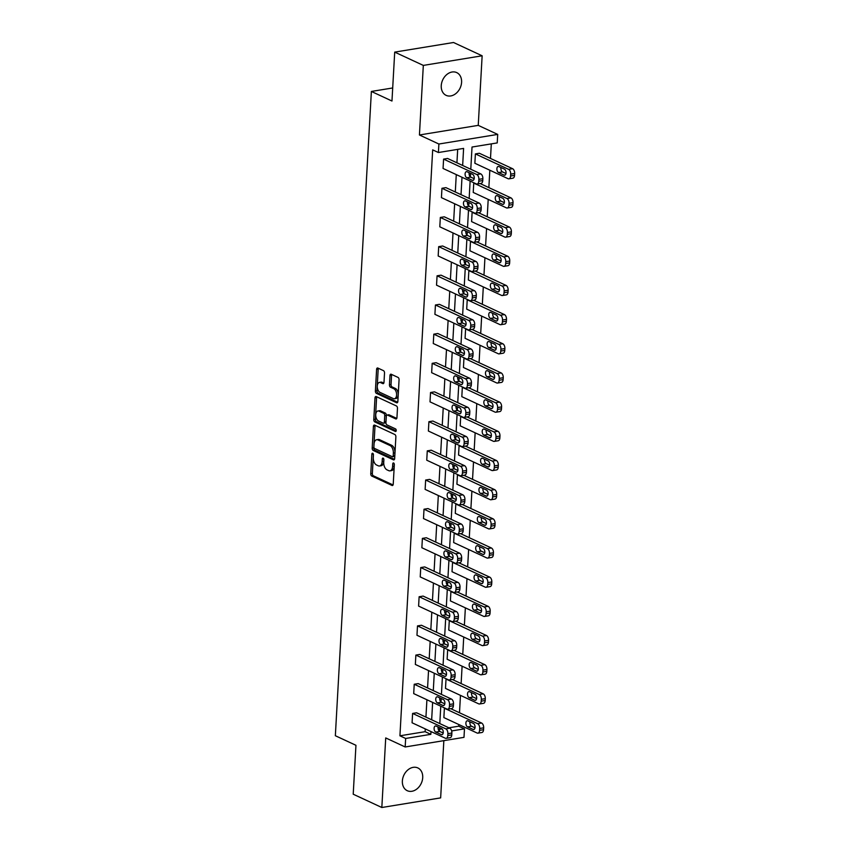<?xml version="1.0" encoding="UTF-8"?>
<svg xmlns="http://www.w3.org/2000/svg" width="850" height="850" viewBox="0 0 850 850"><rect width="100%" height="100%" fill="white"/><g stroke="black" fill="none" stroke-linecap="round" stroke-linejoin="round"><path stroke-width="1.27" d="M372.714 453.284A1.349 0.765 -99.3 0 0 372.428 453.231A1.349 0.765 -99.3 0 0 371.854 454.197L370.759 473.705A1.923 1.094 -99.3 0 0 371.79 476.064L392.009 485.456A1.923 1.094 -99.3 0 0 392.424 485.52A1.923 1.094 -99.3 0 0 393.231 484.139L394.326 464.642A1.349 0.765 -99.3 0 0 393.603 462.984A1.349 0.765 -99.3 0 0 393.316 462.942A1.349 0.765 -99.3 0 0 392.753 463.909L392.604 466.427A6.162 3.517 -99.3 0 1 390.012 470.847A6.162 3.517 -99.3 0 1 388.684 470.634L387.005 469.848A6.162 3.517 -99.3 0 1 383.733 462.304L383.871 459.786A1.349 0.765 -99.3 0 0 383.159 458.129A1.349 0.765 -99.3 0 0 382.872 458.086A1.349 0.765 -99.3 0 0 382.298 459.053L382.16 461.582A6.162 3.517 -99.3 0 1 379.557 465.991A6.162 3.517 -99.3 0 1 378.239 465.779L376.55 465.003A6.162 3.517 -99.3 0 1 373.288 457.459L373.426 454.931A1.349 0.765 -99.3 0 0 372.714 453.284M461.592 82.312A12.559 9.616 -65.1 0 1 446.133 95.359A12.559 9.616 -65.1 0 1 441.246 85.637A12.559 9.616 -65.1 0 1 456.705 72.59A12.559 9.616 -65.1 0 1 461.592 82.312M422.716 777.654A12.559 9.616 -65.1 0 1 407.256 790.702A12.559 9.616 -65.1 0 1 402.369 780.98A12.559 9.616 -65.1 0 1 417.839 767.933A12.559 9.616 -65.1 0 1 422.716 777.654M482.141 55.792L423.321 65.407L419.433 134.98L478.242 125.364L482.141 55.792L453.528 42.5L394.708 52.116L391.967 101.022L371.376 91.449L335.346 735.728L355.948 745.301L353.217 794.208L381.831 807.5L440.651 797.884L443.849 740.648M394.708 52.116L423.321 65.407M384.519 373.022A1.923 1.094 -99.3 0 0 383.499 370.664L377.825 368.029A1.923 1.094 -99.3 0 0 377.411 367.965A1.923 1.094 -99.3 0 0 376.603 369.346L375.392 391A1.923 1.094 -99.3 0 0 376.412 393.359L396.631 402.762A1.923 1.094 -99.3 0 0 397.046 402.826A1.923 1.094 -99.3 0 0 397.853 401.444L399.064 379.78A1.923 1.094 -99.3 0 0 398.044 377.421L391.191 374.244A1.923 1.094 -99.3 0 0 390.777 374.181A1.923 1.094 -99.3 0 0 389.969 375.551L389.449 384.827A1.923 1.094 -99.3 0 0 390.469 387.186L393.869 388.758A5.153 2.943 -99.3 0 1 396.599 394.145A5.153 2.943 -99.3 0 1 394.421 398.756A5.153 2.943 -99.3 0 1 393.316 398.586L380.003 392.392A5.153 2.943 -99.3 0 1 377.272 387.016A5.153 2.943 -99.3 0 1 379.451 382.404A5.153 2.943 -99.3 0 1 380.556 382.574L382.776 383.605A1.923 1.094 -99.3 0 0 383.191 383.669A1.923 1.094 -99.3 0 0 383.998 382.298L384.519 373.022M448.885 727.802L458.745 726.187L464.472 728.843L463.994 737.354L405.174 746.969L385.719 737.928L381.831 807.5M405.174 746.969L405.652 738.459L430.844 734.336L431.003 731.584M462.655 165.474L463.601 148.41L438.409 152.522L432.682 149.866L399.925 735.803L405.652 738.459M438.409 152.522L438.887 144.022L497.707 134.406L497.229 142.917L472.026 147.029L470.783 169.256M419.433 134.98L438.887 144.022M374.638 425.117A1.923 1.094 -99.3 0 0 374.223 425.053A1.923 1.094 -99.3 0 0 373.405 426.434L372.194 448.099A1.923 1.094 -99.3 0 0 373.214 450.457L393.433 459.85A1.923 1.094 -99.3 0 0 393.848 459.914A1.923 1.094 -99.3 0 0 394.666 458.533L395.877 436.868A1.923 1.094 -99.3 0 0 394.857 434.52L374.638 425.117M373.788 419.549L374.999 397.885A1.923 1.094 -99.3 0 1 375.817 396.514A1.923 1.094 -99.3 0 1 376.231 396.578L396.451 405.971A1.923 1.094 -99.3 0 1 397.471 408.329L396.95 417.594A1.923 1.094 -99.3 0 1 396.142 418.976A1.923 1.094 -99.3 0 1 395.728 418.912L387.526 415.098A1.923 1.094 -99.3 0 0 387.111 415.034A1.923 1.094 -99.3 0 0 386.304 416.415L385.953 422.567A1.923 1.094 -99.3 0 0 386.973 424.926L395.516 428.889A1.349 0.765 -99.3 0 1 396.228 430.302A1.349 0.765 -99.3 0 1 395.664 431.502A1.349 0.765 -99.3 0 1 395.367 431.46L374.818 421.908A1.923 1.094 -99.3 0 1 373.788 419.549L375.381 419.294L376.592 397.63L374.999 397.885M392.7 87.964L371.376 91.449M473.748 183.09L506.961 198.518A3.921 2.242 -99.3 0 1 509.044 203.32L508.938 205.19A3.921 2.242 -99.3 0 1 507.28 208.006A3.921 2.242 -99.3 0 1 506.441 207.867L473.227 192.44L473.748 183.09L474.342 182.994M470.486 241.442L503.699 256.87A3.921 2.242 -99.3 0 1 505.782 261.673L505.676 263.543A3.921 2.242 -99.3 0 1 504.018 266.358A3.921 2.242 -99.3 0 1 503.179 266.22L469.965 250.792L470.486 241.442L471.081 241.347M467.224 299.795L500.438 315.223A3.921 2.242 -99.3 0 1 502.52 320.025L502.414 321.895A3.921 2.242 -99.3 0 1 500.756 324.7A3.921 2.242 -99.3 0 1 499.917 324.572L466.703 309.145L467.224 299.795L467.819 299.689M463.962 358.137L497.176 373.575A3.921 2.242 -99.3 0 1 499.258 378.377L499.152 380.248A3.921 2.242 -99.3 0 1 497.494 383.053A3.921 2.242 -99.3 0 1 496.655 382.925L463.441 367.487L463.962 358.137L464.557 358.041M460.7 416.489L493.914 431.917A3.921 2.242 -99.3 0 1 495.996 436.73L495.89 438.6A3.921 2.242 -99.3 0 1 494.233 441.405A3.921 2.242 -99.3 0 1 493.393 441.277L460.179 425.839L460.7 416.489L461.295 416.394M457.438 474.842L490.652 490.269A3.921 2.242 -99.3 0 1 492.734 495.072L492.628 496.942A3.921 2.242 -99.3 0 1 490.971 499.757A3.921 2.242 -99.3 0 1 490.131 499.619L456.918 484.192L457.438 474.842L458.033 474.746M454.176 533.194L487.39 548.622A3.921 2.242 -99.3 0 1 489.473 553.424L489.366 555.294A3.921 2.242 -99.3 0 1 487.709 558.099A3.921 2.242 -99.3 0 1 486.869 557.972L453.656 542.544L454.176 533.194L454.771 533.099M450.914 591.536L484.128 606.974A3.921 2.242 -99.3 0 1 486.211 611.777L486.104 613.647A3.921 2.242 -99.3 0 1 484.447 616.452A3.921 2.242 -99.3 0 1 483.608 616.324L450.394 600.897L450.914 591.536L451.509 591.441M447.652 649.889L480.866 665.327A3.921 2.242 -99.3 0 1 482.949 670.129L482.842 671.999A3.921 2.242 -99.3 0 1 481.185 674.804A3.921 2.242 -99.3 0 1 480.346 674.677L447.132 659.239L447.652 649.889L448.248 649.793M444.391 708.241L477.604 723.669A3.921 2.242 -99.3 0 1 479.687 728.471L479.581 730.341A3.921 2.242 -99.3 0 1 477.923 733.157A3.921 2.242 -99.3 0 1 477.084 733.019L443.87 717.591L444.391 708.241L444.986 708.146M439.471 729.332L442.021 728.918M458.745 726.187L458.841 724.551M459.499 712.768L460.466 695.374M461.125 683.591L462.103 666.198M462.761 654.415L463.728 637.022M464.387 625.239L465.364 607.846M466.023 596.062L466.99 578.669M467.649 566.886L468.626 549.493M469.285 537.71L470.252 520.317M470.911 508.534L471.888 491.151M472.547 479.358L473.514 461.975M474.172 450.192L475.15 432.799M475.809 421.016L476.776 403.623M477.434 391.839L478.412 374.446M479.071 362.663L480.038 345.27M480.696 333.487L481.674 316.094M482.332 304.311L483.299 286.918M483.969 275.134L484.936 257.741M485.594 245.958L486.572 228.576M487.231 216.782L488.197 199.399M488.856 187.616L489.834 170.223M490.493 158.44L491.3 143.884M446.027 679.065L479.241 694.492A3.921 2.242 -99.3 0 1 481.312 699.306L481.206 701.176A3.921 2.242 -99.3 0 1 479.559 703.981A3.921 2.242 -99.3 0 1 478.709 703.853L445.496 688.415L446.027 679.065L446.611 678.969M449.289 620.713L482.502 636.151A3.921 2.242 -99.3 0 1 484.574 640.953L484.479 642.823A3.921 2.242 -99.3 0 1 482.821 645.628A3.921 2.242 -99.3 0 1 481.971 645.501L448.757 630.062L449.289 620.713L449.873 620.617M452.551 562.371L485.764 577.798A3.921 2.242 -99.3 0 1 487.836 582.601L487.741 584.471A3.921 2.242 -99.3 0 1 486.083 587.276A3.921 2.242 -99.3 0 1 485.233 587.148L452.019 571.721L452.551 562.371L453.135 562.264M455.812 504.018L489.026 519.446A3.921 2.242 -99.3 0 1 491.098 524.248L491.002 526.118A3.921 2.242 -99.3 0 1 489.345 528.934A3.921 2.242 -99.3 0 1 488.495 528.796L455.292 513.368L455.812 504.018L456.397 503.922M459.074 445.666L492.288 461.093A3.921 2.242 -99.3 0 1 494.36 465.896L494.264 467.766A3.921 2.242 -99.3 0 1 492.607 470.581A3.921 2.242 -99.3 0 1 491.767 470.443L458.554 455.016L459.074 445.666L459.659 445.57M462.336 387.313L495.55 402.751A3.921 2.242 -99.3 0 1 497.622 407.554L497.526 409.424A3.921 2.242 -99.3 0 1 495.869 412.229A3.921 2.242 -99.3 0 1 495.029 412.101L461.816 396.663L462.336 387.313L462.931 387.217M465.598 328.961L498.812 344.399A3.921 2.242 -99.3 0 1 500.894 349.201L500.788 351.071A3.921 2.242 -99.3 0 1 499.131 353.876A3.921 2.242 -99.3 0 1 498.291 353.749L465.078 338.321L465.598 328.961L466.193 328.865M468.86 270.619L502.074 286.046A3.921 2.242 -99.3 0 1 504.156 290.849L504.05 292.719A3.921 2.242 -99.3 0 1 502.392 295.524A3.921 2.242 -99.3 0 1 501.553 295.396L468.339 279.969L468.86 270.619L469.455 270.523M472.122 212.266L505.336 227.694A3.921 2.242 -99.3 0 1 507.418 232.496L507.312 234.366A3.921 2.242 -99.3 0 1 505.654 237.182A3.921 2.242 -99.3 0 1 504.815 237.044L471.601 221.616L472.122 212.266L472.717 212.171M508.916 178.829A3.921 2.242 -99.3 0 1 508.077 178.702L474.863 163.264L475.384 153.914L479.358 153.266L512.571 168.693A3.921 2.242 80.7 0 1 514.654 173.496L514.548 175.366A3.921 2.242 80.7 0 1 512.89 178.181L508.916 178.829A3.921 2.242 -99.3 0 0 510.574 176.024L510.68 174.154A3.921 2.242 -99.3 0 0 508.598 169.341L512.571 168.693M478.242 125.364L497.707 134.406M442.074 732.509L443.264 732.307M451.647 730.936L464.472 728.843M470.56 173.368L470.358 176.853M470.124 181.039L469.158 198.422M468.924 202.544L468.733 206.029M468.499 210.216L467.521 227.598M467.298 231.721L467.096 235.206M466.862 239.381L465.896 256.774M465.662 260.897L465.471 264.382M465.237 268.558L464.259 285.951M464.036 290.073L463.834 293.558M463.601 297.734L462.634 315.127M462.4 319.239L462.209 322.734M461.975 326.91L460.998 344.303M460.774 348.415L460.572 351.911M460.339 356.086L459.372 373.479M459.138 377.591L458.947 381.087M458.713 385.263L457.736 402.656M457.513 406.767L457.311 410.252M457.077 414.439L456.11 431.832M455.876 435.944L455.685 439.429M455.451 443.615L454.474 460.998M454.251 465.12L454.049 468.605M453.815 472.791L452.848 490.174M452.614 494.296L452.423 497.781M452.189 501.957L451.212 519.35M450.989 523.472L450.787 526.957M450.553 531.133L449.586 548.526M449.353 552.649L449.161 556.134M448.928 560.309L447.95 577.702M447.727 581.814L447.525 585.31M447.291 589.486L446.324 606.879M446.091 610.991L445.899 614.486M445.666 618.662L444.688 636.055M444.465 640.167L444.263 643.662M444.029 647.838L443.062 665.231M442.829 669.343L442.638 672.828M442.404 677.014L441.426 694.407M441.192 698.519L441.001 702.004M440.767 706.191L439.801 723.573M439.567 727.696L439.376 731.181M431.662 719.801L432.629 702.408M433.288 690.625L434.265 673.232M434.924 661.449L435.891 644.056M436.549 632.273L437.527 614.879M438.186 603.096L439.152 585.703M439.811 573.92L440.789 556.527M441.447 544.744L442.414 527.361M443.073 515.567L444.051 498.185M444.709 486.402L445.676 469.009M446.335 457.226L447.312 439.832M447.971 428.049L448.949 410.656M449.608 398.873L450.574 381.48M451.233 369.697L452.211 352.304M452.869 340.521L453.836 323.127M454.495 311.344L455.473 293.951M456.131 282.168L457.098 264.786M457.757 252.992L458.734 235.609M459.393 223.826L460.36 206.433M461.019 194.65L461.996 177.257M399.925 735.803L425.127 731.68L425.276 728.928M425.935 717.134L426.913 699.752M427.571 687.969L428.538 670.576M429.197 658.793L430.174 641.399M430.833 629.616L431.8 612.223M432.459 600.44L433.436 583.047M434.095 571.264L435.062 553.871M435.721 542.087L436.698 524.694M437.357 512.911L438.324 495.518M438.983 483.735L439.96 466.353M440.619 454.559L441.586 437.176M442.244 425.393L443.222 408M443.881 396.217L444.848 378.824M445.506 367.041L446.484 349.647M447.142 337.864L448.109 320.471M448.768 308.688L449.746 291.295M450.404 279.512L451.382 262.119M452.041 250.336L453.007 232.942M453.666 221.159L454.644 203.777M455.303 191.983L456.269 174.601M456.928 162.817L457.683 149.377M425.127 731.68L430.844 734.336M443.062 168.459L443.594 159.109L476.808 174.537A3.921 2.242 -99.3 0 1 478.879 179.35L478.773 181.22A3.921 2.242 -99.3 0 1 477.126 184.025A3.921 2.242 -99.3 0 1 476.276 183.898L443.062 168.459M477.126 184.025L481.1 183.377A3.921 2.242 80.7 0 0 482.757 180.572L482.853 178.691A3.921 2.242 80.7 0 0 480.781 173.889L447.567 158.461L443.594 159.109M441.437 197.636L441.957 188.286L475.171 203.713A3.921 2.242 -99.3 0 1 477.254 208.526L477.147 210.396A3.921 2.242 -99.3 0 1 475.49 213.201A3.921 2.242 -99.3 0 1 474.651 213.063L441.437 197.636M475.49 213.201L479.464 212.553A3.921 2.242 80.7 0 0 481.121 209.738L481.228 207.867A3.921 2.242 80.7 0 0 479.145 203.065L445.931 187.637L441.957 188.286M439.801 226.812L440.332 217.462L473.546 232.889A3.921 2.242 -99.3 0 1 475.618 237.692L475.511 239.562A3.921 2.242 -99.3 0 1 473.864 242.377A3.921 2.242 -99.3 0 1 473.014 242.239L439.801 226.812M473.864 242.377L477.838 241.729A3.921 2.242 80.7 0 0 479.485 238.914L479.591 237.044A3.921 2.242 80.7 0 0 477.519 232.241L444.306 216.814L440.332 217.462M438.175 255.988L438.696 246.638L471.909 262.066A3.921 2.242 -99.3 0 1 473.992 266.868L473.886 268.738A3.921 2.242 -99.3 0 1 472.228 271.554A3.921 2.242 -99.3 0 1 471.389 271.416L438.175 255.988M472.228 271.554L476.202 270.895A3.921 2.242 80.7 0 0 477.859 268.09L477.966 266.22A3.921 2.242 80.7 0 0 475.883 261.418L442.669 245.99L438.696 246.638M436.539 285.164L437.07 275.814L470.273 291.242A3.921 2.242 -99.3 0 1 472.356 296.044L472.249 297.914A3.921 2.242 -99.3 0 1 470.603 300.73A3.921 2.242 -99.3 0 1 469.752 300.592L436.539 285.164M470.603 300.73L474.576 300.071A3.921 2.242 80.7 0 0 476.223 297.266L476.329 295.396A3.921 2.242 80.7 0 0 474.257 290.594L441.044 275.166L437.07 275.814M434.913 314.341L435.434 304.991L468.647 320.418A3.921 2.242 -99.3 0 1 470.73 325.221L470.624 327.091A3.921 2.242 -99.3 0 1 468.966 329.896A3.921 2.242 -99.3 0 1 468.127 329.768L434.913 314.341M468.966 329.896L472.94 329.248A3.921 2.242 80.7 0 0 474.598 326.442L474.704 324.572A3.921 2.242 80.7 0 0 472.621 319.77L439.408 304.342L435.434 304.991M433.277 343.517L433.808 334.167L467.011 349.594A3.921 2.242 -99.3 0 1 469.094 354.397L468.987 356.267A3.921 2.242 -99.3 0 1 467.33 359.072A3.921 2.242 -99.3 0 1 466.491 358.944L433.277 343.517M467.33 359.072L471.314 358.424A3.921 2.242 80.7 0 0 472.961 355.619L473.067 353.749A3.921 2.242 80.7 0 0 470.985 348.946L437.782 333.508L433.808 334.167M431.651 372.693L432.172 363.332L465.386 378.771A3.921 2.242 -99.3 0 1 467.468 383.573L467.362 385.443A3.921 2.242 -99.3 0 1 465.704 388.248A3.921 2.242 -99.3 0 1 464.865 388.121L431.651 372.693M465.704 388.248L469.678 387.6A3.921 2.242 80.7 0 0 471.336 384.795L471.442 382.925A3.921 2.242 80.7 0 0 469.359 378.123L436.146 362.684L432.172 363.332M430.015 401.859L430.536 392.509L463.749 407.947A3.921 2.242 -99.3 0 1 465.832 412.749L465.726 414.619A3.921 2.242 -99.3 0 1 464.068 417.424A3.921 2.242 -99.3 0 1 463.229 417.297L430.015 401.859M464.068 417.424L468.042 416.776A3.921 2.242 80.7 0 0 469.699 413.971L469.806 412.101A3.921 2.242 80.7 0 0 467.723 407.288L434.52 391.861L430.536 392.509M428.389 431.035L428.91 421.685L462.124 437.112A3.921 2.242 -99.3 0 1 464.206 441.926L464.1 443.796A3.921 2.242 -99.3 0 1 462.442 446.601A3.921 2.242 -99.3 0 1 461.603 446.473L428.389 431.035M462.442 446.601L466.416 445.953A3.921 2.242 80.7 0 0 468.074 443.137L468.18 441.267A3.921 2.242 80.7 0 0 466.098 436.464L432.884 421.037L428.91 421.685M426.753 460.211L427.274 450.861L460.487 466.289A3.921 2.242 -99.3 0 1 462.57 471.102L462.464 472.972A3.921 2.242 -99.3 0 1 460.806 475.777A3.921 2.242 -99.3 0 1 459.967 475.639L426.753 460.211M460.806 475.777L464.78 475.129A3.921 2.242 80.7 0 0 466.438 472.313L466.544 470.443A3.921 2.242 80.7 0 0 464.461 465.641L431.248 450.213L427.274 450.861M425.127 489.388L425.648 480.038L458.862 495.465A3.921 2.242 -99.3 0 1 460.944 500.267L460.838 502.138A3.921 2.242 -99.3 0 1 459.181 504.953A3.921 2.242 -99.3 0 1 458.341 504.815L425.127 489.388M459.181 504.953L463.154 504.305A3.921 2.242 80.7 0 0 464.812 501.489L464.918 499.619A3.921 2.242 80.7 0 0 462.836 494.817L429.622 479.389L425.648 480.038M423.491 518.564L424.012 509.214L457.226 524.641A3.921 2.242 -99.3 0 1 459.308 529.444L459.202 531.314A3.921 2.242 -99.3 0 1 457.544 534.129A3.921 2.242 -99.3 0 1 456.705 533.991L423.491 518.564M457.544 534.129L461.518 533.471A3.921 2.242 80.7 0 0 463.176 530.666L463.282 528.796A3.921 2.242 80.7 0 0 461.199 523.993L427.986 508.566L424.012 509.214M421.866 547.74L422.386 538.39L455.6 553.817A3.921 2.242 -99.3 0 1 457.683 558.62L457.576 560.49A3.921 2.242 -99.3 0 1 455.919 563.306A3.921 2.242 -99.3 0 1 455.079 563.168L421.866 547.74M455.919 563.306L459.892 562.647A3.921 2.242 80.7 0 0 461.55 559.842L461.656 557.972A3.921 2.242 80.7 0 0 459.574 553.169L426.36 537.742L422.386 538.39M420.229 576.916L420.75 567.566L453.964 582.994A3.921 2.242 -99.3 0 1 456.046 587.796L455.94 589.666A3.921 2.242 -99.3 0 1 454.283 592.471A3.921 2.242 -99.3 0 1 453.443 592.344L420.229 576.916M454.283 592.471L458.256 591.823A3.921 2.242 80.7 0 0 459.914 589.018L460.02 587.148A3.921 2.242 80.7 0 0 457.938 582.346L424.724 566.918L420.75 567.566M418.604 606.093L419.124 596.742L452.338 612.17A3.921 2.242 -99.3 0 1 454.421 616.972L454.314 618.843A3.921 2.242 -99.3 0 1 452.657 621.648A3.921 2.242 -99.3 0 1 451.817 621.52L418.604 606.093M452.657 621.648L456.631 620.999A3.921 2.242 80.7 0 0 458.288 618.194L458.394 616.324A3.921 2.242 80.7 0 0 456.312 611.522L423.098 596.084L419.124 596.742M416.967 635.269L417.488 625.908L450.702 641.346A3.921 2.242 -99.3 0 1 452.784 646.149L452.678 648.019A3.921 2.242 -99.3 0 1 451.021 650.824A3.921 2.242 -99.3 0 1 450.181 650.696L416.967 635.269M451.021 650.824L454.994 650.176A3.921 2.242 80.7 0 0 456.652 647.371L456.758 645.501A3.921 2.242 80.7 0 0 454.676 640.698L421.462 625.26L417.488 625.908M415.342 664.434L415.862 655.084L449.076 670.523A3.921 2.242 -99.3 0 1 451.148 675.325L451.053 677.195A3.921 2.242 -99.3 0 1 449.395 680A3.921 2.242 -99.3 0 1 448.556 679.872L415.342 664.434M449.395 680L453.369 679.352A3.921 2.242 80.7 0 0 455.026 676.547L455.132 674.677A3.921 2.242 80.7 0 0 453.05 669.864L419.836 654.436L415.862 655.084M413.706 693.611L414.226 684.261L447.44 699.688A3.921 2.242 -99.3 0 1 449.522 704.501L449.416 706.371A3.921 2.242 -99.3 0 1 447.759 709.176A3.921 2.242 -99.3 0 1 446.919 709.049L413.706 693.611M447.759 709.176L451.733 708.528A3.921 2.242 80.7 0 0 453.39 705.713L453.496 703.843A3.921 2.242 80.7 0 0 451.414 699.04L418.2 683.612L414.226 684.261M412.08 722.787L412.601 713.437L445.814 728.864A3.921 2.242 -99.3 0 1 447.886 733.678L447.791 735.548A3.921 2.242 -99.3 0 1 446.133 738.352A3.921 2.242 -99.3 0 1 445.294 738.214L412.08 722.787M446.133 738.352L450.107 737.704A3.921 2.242 80.7 0 0 451.764 734.889L451.871 733.019A3.921 2.242 80.7 0 0 449.788 728.216L416.574 712.789L412.601 713.437M379.557 465.991L381.151 465.726A6.162 3.517 -99.3 0 0 383.754 461.316L382.16 461.582M383.86 459.372L383.754 461.316M390.012 470.847L391.595 470.581A6.162 3.517 -99.3 0 0 394.198 466.172L392.604 466.427M394.304 464.228L394.198 466.172M373.416 454.516L372.353 473.439A1.923 1.094 -99.3 0 0 373.373 475.798L393.051 484.946M375.179 425.372A1.923 1.094 -99.3 0 0 374.999 426.179L373.788 447.833A1.923 1.094 -99.3 0 0 374.808 450.192L394.485 459.34M373.883 446.803A1.349 0.765 -99.3 0 0 374.595 448.46L392.349 456.705A1.349 0.765 -99.3 0 0 392.636 456.748A1.349 0.765 -99.3 0 0 393.199 455.781L393.348 453.124A6.162 3.517 -99.3 0 0 390.086 445.581L377.953 439.939A6.162 3.517 -99.3 0 0 376.635 439.737A6.162 3.517 -99.3 0 0 374.032 444.146L373.883 446.803M393.933 456.439A1.349 0.765 -99.3 0 0 394.23 456.493A1.349 0.765 -99.3 0 0 394.793 455.526L393.199 455.781M376.635 439.737L378.218 439.471A6.162 3.517 -99.3 0 1 379.546 439.684L391.68 445.315A6.162 3.517 -99.3 0 1 394.942 452.859L394.793 455.526M376.773 396.822A1.923 1.094 -99.3 0 0 376.592 397.63M396.769 418.402L389.119 414.842A1.923 1.094 -99.3 0 0 388.705 414.779L387.111 415.034M396.185 430.844L376.401 421.653L374.818 421.908M379.015 411.145A5.153 2.943 -99.3 0 0 377.91 410.975A5.153 2.943 -99.3 0 0 375.743 415.586A5.153 2.943 -99.3 0 0 378.462 420.973L383.159 423.151A1.923 1.094 -99.3 0 0 383.573 423.215A1.923 1.094 -99.3 0 0 384.381 421.834L384.731 415.682A1.923 1.094 -99.3 0 0 383.711 413.323L379.015 411.145L380.609 410.89A5.153 2.943 -99.3 0 0 379.504 410.72L377.91 410.975M384.742 422.886A1.923 1.094 -99.3 0 0 385.156 422.949A1.923 1.094 -99.3 0 0 385.974 421.579L384.381 421.834M380.609 410.89L385.294 413.068A1.923 1.094 -99.3 0 1 386.314 415.427L385.974 421.579M375.381 419.294A1.923 1.094 -99.3 0 0 376.401 421.653M379.451 382.404L381.044 382.139A5.153 2.943 -99.3 0 1 382.149 382.319L383.817 383.095M394.421 398.756L396.015 398.491A5.153 2.943 -99.3 0 0 398.183 393.879A5.153 2.943 -99.3 0 0 395.462 388.503L393.869 388.758M391.733 374.489A1.923 1.094 -99.3 0 0 391.553 375.296L391.043 384.561A1.923 1.094 -99.3 0 0 392.062 386.92L395.462 388.503M378.367 368.284A1.923 1.094 -99.3 0 0 378.186 369.081L376.975 390.745A1.923 1.094 -99.3 0 0 377.995 393.104L397.672 402.241M450.734 708.688L481.578 723.021A3.921 2.242 80.7 0 1 483.661 727.823L483.554 729.693A3.921 2.242 80.7 0 1 481.897 732.509L477.923 733.157M469.933 721.841A3.134 1.796 -99.3 0 0 471.538 726.219L474.991 727.834M473.386 723.446L467.893 720.885A3.134 1.796 -99.3 0 0 467.224 720.779A3.134 1.796 -99.3 0 0 465.896 723.594A3.134 1.796 -99.3 0 0 467.564 726.878L473.057 729.428A3.134 1.796 -99.3 0 0 473.726 729.534A3.134 1.796 -99.3 0 0 475.054 726.718A3.134 1.796 -99.3 0 0 473.386 723.446M441.596 728.641A3.134 1.796 80.7 0 1 443.264 731.914A3.134 1.796 80.7 0 1 441.936 734.729A3.134 1.796 80.7 0 1 441.267 734.623L435.774 732.073A3.134 1.796 80.7 0 1 434.106 728.79A3.134 1.796 80.7 0 1 435.434 725.985A3.134 1.796 80.7 0 1 436.103 726.081L441.596 728.641M443.201 733.029L439.748 731.425A3.134 1.796 80.7 0 1 438.143 727.037M452.359 679.511L483.214 693.844A3.921 2.242 80.7 0 1 485.286 698.647L485.191 700.517A3.921 2.242 80.7 0 1 483.533 703.332L479.559 703.981M471.569 692.665A3.134 1.796 -99.3 0 0 473.163 697.053L476.627 698.657M475.022 694.269L469.529 691.709A3.134 1.796 -99.3 0 0 468.849 691.613A3.134 1.796 -99.3 0 0 467.532 694.418A3.134 1.796 -99.3 0 0 469.189 697.701L474.683 700.251A3.134 1.796 -99.3 0 0 475.362 700.357A3.134 1.796 -99.3 0 0 476.68 697.542A3.134 1.796 -99.3 0 0 475.022 694.269M453.996 650.346L484.84 664.668A3.921 2.242 80.7 0 1 486.922 669.481L486.816 671.351A3.921 2.242 80.7 0 1 485.159 674.156L481.185 674.804M473.195 663.489A3.134 1.796 -99.3 0 0 474.799 667.877L478.252 669.481M476.648 665.093L471.155 662.543A3.134 1.796 -99.3 0 0 470.486 662.437A3.134 1.796 -99.3 0 0 469.158 665.242A3.134 1.796 -99.3 0 0 470.826 668.525L476.319 671.075A3.134 1.796 -99.3 0 0 476.988 671.181A3.134 1.796 -99.3 0 0 478.316 668.366A3.134 1.796 -99.3 0 0 476.648 665.093M443.233 699.465A3.134 1.796 80.7 0 1 444.89 702.737A3.134 1.796 80.7 0 1 443.562 705.553A3.134 1.796 80.7 0 1 442.892 705.447L437.399 702.897A3.134 1.796 80.7 0 1 435.731 699.614A3.134 1.796 80.7 0 1 437.059 696.809A3.134 1.796 80.7 0 1 437.739 696.915L443.233 699.465M444.826 703.853L441.373 702.249A3.134 1.796 80.7 0 1 439.769 697.861M444.858 670.289A3.134 1.796 80.7 0 1 446.526 673.561A3.134 1.796 80.7 0 1 445.198 676.377A3.134 1.796 80.7 0 1 444.529 676.271L439.036 673.721A3.134 1.796 80.7 0 1 437.368 670.438A3.134 1.796 80.7 0 1 438.696 667.633A3.134 1.796 80.7 0 1 439.365 667.739L444.858 670.289M446.462 674.677L443.009 673.072A3.134 1.796 80.7 0 1 441.405 668.684M455.621 621.169L486.476 635.503A3.921 2.242 80.7 0 1 488.548 640.305L488.453 642.175A3.921 2.242 80.7 0 1 486.795 644.98L482.821 645.628M474.831 634.312A3.134 1.796 -99.3 0 0 476.425 638.701L479.889 640.305M478.284 635.917L472.791 633.367A3.134 1.796 -99.3 0 0 472.122 633.261A3.134 1.796 -99.3 0 0 470.794 636.066A3.134 1.796 -99.3 0 0 472.451 639.349L477.944 641.899A3.134 1.796 -99.3 0 0 478.624 642.005A3.134 1.796 -99.3 0 0 479.953 639.189A3.134 1.796 -99.3 0 0 478.284 635.917M446.494 641.112A3.134 1.796 80.7 0 1 448.152 644.385A3.134 1.796 80.7 0 1 446.834 647.201A3.134 1.796 80.7 0 1 446.154 647.094L440.661 644.544A3.134 1.796 80.7 0 1 439.004 641.261A3.134 1.796 80.7 0 1 440.321 638.456A3.134 1.796 80.7 0 1 441.001 638.562L446.494 641.112M448.088 645.501L444.635 643.896A3.134 1.796 80.7 0 1 443.041 639.508M457.257 591.993L488.102 606.326A3.921 2.242 80.7 0 1 490.184 611.129L490.078 612.999A3.921 2.242 80.7 0 1 488.421 615.804L484.447 616.452M476.457 605.136A3.134 1.796 -99.3 0 0 478.061 609.524L481.514 611.129M479.91 606.741L474.417 604.191A3.134 1.796 -99.3 0 0 473.748 604.084A3.134 1.796 -99.3 0 0 472.419 606.9A3.134 1.796 -99.3 0 0 474.087 610.173L479.581 612.722A3.134 1.796 -99.3 0 0 480.25 612.829A3.134 1.796 -99.3 0 0 481.578 610.024A3.134 1.796 -99.3 0 0 479.91 606.741M448.12 611.936A3.134 1.796 80.7 0 1 449.788 615.219A3.134 1.796 80.7 0 1 448.46 618.024A3.134 1.796 80.7 0 1 447.791 617.918L442.297 615.368A3.134 1.796 80.7 0 1 440.629 612.096A3.134 1.796 80.7 0 1 441.957 609.28A3.134 1.796 80.7 0 1 442.627 609.386L448.12 611.936M449.724 616.324L446.271 614.72A3.134 1.796 80.7 0 1 444.667 610.332M458.883 562.817L489.738 577.15A3.921 2.242 80.7 0 1 491.81 581.952L491.714 583.822A3.921 2.242 80.7 0 1 490.057 586.628L486.083 587.276M478.093 575.96A3.134 1.796 -99.3 0 0 479.687 580.348L483.151 581.952M481.546 577.564L476.053 575.014A3.134 1.796 -99.3 0 0 475.384 574.908A3.134 1.796 -99.3 0 0 474.056 577.724A3.134 1.796 -99.3 0 0 475.713 580.996L481.217 583.546A3.134 1.796 -99.3 0 0 481.886 583.653A3.134 1.796 -99.3 0 0 483.214 580.847A3.134 1.796 -99.3 0 0 481.546 577.564M449.756 582.76A3.134 1.796 80.7 0 1 451.414 586.043A3.134 1.796 80.7 0 1 450.096 588.848A3.134 1.796 80.7 0 1 449.416 588.742L443.923 586.192A3.134 1.796 80.7 0 1 442.266 582.919A3.134 1.796 80.7 0 1 443.583 580.104A3.134 1.796 80.7 0 1 444.263 580.21L449.756 582.76M451.35 587.148L447.897 585.544A3.134 1.796 80.7 0 1 446.303 581.156M460.519 533.641L491.364 547.974A3.921 2.242 80.7 0 1 493.446 552.776L493.34 554.646A3.921 2.242 80.7 0 1 491.683 557.451L487.709 558.099M479.719 546.784A3.134 1.796 -99.3 0 0 481.323 551.172L484.776 552.776M483.183 548.388L477.679 545.838A3.134 1.796 -99.3 0 0 477.009 545.732A3.134 1.796 -99.3 0 0 475.681 548.548A3.134 1.796 -99.3 0 0 477.349 551.82L482.842 554.381A3.134 1.796 -99.3 0 0 483.512 554.476A3.134 1.796 -99.3 0 0 484.84 551.671A3.134 1.796 -99.3 0 0 483.183 548.388M451.382 553.584A3.134 1.796 80.7 0 1 453.05 556.867A3.134 1.796 80.7 0 1 451.722 559.672A3.134 1.796 80.7 0 1 451.053 559.576L445.559 557.016A3.134 1.796 80.7 0 1 443.891 553.743A3.134 1.796 80.7 0 1 445.219 550.928A3.134 1.796 80.7 0 1 445.889 551.034L451.382 553.584M452.986 557.972L449.533 556.367A3.134 1.796 80.7 0 1 447.929 551.979M462.145 504.464L493 518.798A3.921 2.242 80.7 0 1 495.072 523.6L494.976 525.47A3.921 2.242 80.7 0 1 493.319 528.275L489.345 528.934M481.355 517.608A3.134 1.796 -99.3 0 0 482.959 521.996L486.413 523.6M484.808 519.212L479.315 516.662A3.134 1.796 -99.3 0 0 478.646 516.556A3.134 1.796 -99.3 0 0 477.317 519.371A3.134 1.796 -99.3 0 0 478.975 522.644L484.479 525.204A3.134 1.796 -99.3 0 0 485.148 525.311A3.134 1.796 -99.3 0 0 486.476 522.495A3.134 1.796 -99.3 0 0 484.808 519.212M453.018 524.408A3.134 1.796 80.7 0 1 454.676 527.691A3.134 1.796 80.7 0 1 453.358 530.506A3.134 1.796 80.7 0 1 452.678 530.4L447.185 527.839A3.134 1.796 80.7 0 1 445.527 524.567A3.134 1.796 80.7 0 1 446.845 521.751A3.134 1.796 80.7 0 1 447.525 521.858L453.018 524.408M454.612 528.796L451.159 527.191A3.134 1.796 80.7 0 1 449.565 522.803M463.781 475.288L494.626 489.621A3.921 2.242 80.7 0 1 496.708 494.424L496.602 496.294A3.921 2.242 80.7 0 1 494.944 499.109L490.971 499.757M482.981 488.431A3.134 1.796 -99.3 0 0 484.585 492.819L488.038 494.424M486.444 490.036L480.951 487.486A3.134 1.796 -99.3 0 0 480.271 487.379A3.134 1.796 -99.3 0 0 478.943 490.195A3.134 1.796 -99.3 0 0 480.611 493.478L486.104 496.028A3.134 1.796 -99.3 0 0 486.774 496.134A3.134 1.796 -99.3 0 0 488.102 493.319A3.134 1.796 -99.3 0 0 486.444 490.036M454.644 495.242A3.134 1.796 80.7 0 1 456.312 498.514A3.134 1.796 80.7 0 1 454.984 501.33A3.134 1.796 80.7 0 1 454.314 501.224L448.821 498.674A3.134 1.796 80.7 0 1 447.153 495.391A3.134 1.796 80.7 0 1 448.481 492.575A3.134 1.796 80.7 0 1 449.151 492.681L454.644 495.242M456.248 499.619L452.795 498.015A3.134 1.796 80.7 0 1 451.191 493.627M465.407 446.112L496.262 460.445A3.921 2.242 80.7 0 1 498.334 465.248L498.238 467.118A3.921 2.242 80.7 0 1 496.581 469.933L492.607 470.581M484.617 459.266A3.134 1.796 -99.3 0 0 486.221 463.643L489.674 465.258M488.07 460.87L482.577 458.309A3.134 1.796 -99.3 0 0 481.908 458.203A3.134 1.796 -99.3 0 0 480.579 461.019A3.134 1.796 -99.3 0 0 482.248 464.302L487.741 466.852A3.134 1.796 -99.3 0 0 488.41 466.958A3.134 1.796 -99.3 0 0 489.738 464.142A3.134 1.796 -99.3 0 0 488.07 460.87M456.28 466.066A3.134 1.796 80.7 0 1 457.938 469.338A3.134 1.796 80.7 0 1 456.62 472.154A3.134 1.796 80.7 0 1 455.94 472.047L450.447 469.498A3.134 1.796 80.7 0 1 448.789 466.214A3.134 1.796 80.7 0 1 450.107 463.409A3.134 1.796 80.7 0 1 450.787 463.505L456.28 466.066M457.874 470.454L454.421 468.849A3.134 1.796 80.7 0 1 452.827 464.461M467.043 416.936L497.888 431.269A3.921 2.242 80.7 0 1 499.97 436.071L499.864 437.941A3.921 2.242 80.7 0 1 498.206 440.757L494.233 441.405M486.243 430.089A3.134 1.796 -99.3 0 0 487.847 434.478L491.3 436.082M489.706 431.694L484.213 429.133A3.134 1.796 -99.3 0 0 483.533 429.038A3.134 1.796 -99.3 0 0 482.205 431.842A3.134 1.796 -99.3 0 0 483.873 435.126L489.366 437.676A3.134 1.796 -99.3 0 0 490.036 437.782A3.134 1.796 -99.3 0 0 491.364 434.966A3.134 1.796 -99.3 0 0 489.706 431.694M457.906 436.889A3.134 1.796 80.7 0 1 459.574 440.162A3.134 1.796 80.7 0 1 458.246 442.978A3.134 1.796 80.7 0 1 457.576 442.871L452.083 440.321A3.134 1.796 80.7 0 1 450.415 437.038A3.134 1.796 80.7 0 1 451.743 434.233A3.134 1.796 80.7 0 1 452.413 434.339L457.906 436.889M459.51 441.277L456.057 439.673A3.134 1.796 80.7 0 1 454.453 435.285M468.669 387.77L499.524 402.092A3.921 2.242 80.7 0 1 501.606 406.906L501.5 408.776A3.921 2.242 80.7 0 1 499.842 411.581L495.869 412.229M487.879 400.913A3.134 1.796 -99.3 0 0 489.483 405.301L492.936 406.906M491.332 402.517L485.839 399.967A3.134 1.796 -99.3 0 0 485.169 399.861A3.134 1.796 -99.3 0 0 483.841 402.666A3.134 1.796 -99.3 0 0 485.509 405.949L491.002 408.499A3.134 1.796 -99.3 0 0 491.672 408.606A3.134 1.796 -99.3 0 0 493 405.79A3.134 1.796 -99.3 0 0 491.332 402.517M459.542 407.713A3.134 1.796 80.7 0 1 461.199 410.986A3.134 1.796 80.7 0 1 459.882 413.801A3.134 1.796 80.7 0 1 459.202 413.695L453.709 411.145A3.134 1.796 80.7 0 1 452.051 407.862A3.134 1.796 80.7 0 1 453.369 405.057A3.134 1.796 80.7 0 1 454.049 405.163L459.542 407.713M461.136 412.101L457.683 410.497A3.134 1.796 80.7 0 1 456.089 406.109M470.305 358.594L501.149 372.927A3.921 2.242 80.7 0 1 503.232 377.729L503.126 379.599A3.921 2.242 80.7 0 1 501.468 382.404L497.494 383.053M489.515 371.737A3.134 1.796 -99.3 0 0 491.109 376.125L494.562 377.729M492.968 373.341L487.475 370.791A3.134 1.796 -99.3 0 0 486.795 370.685A3.134 1.796 -99.3 0 0 485.478 373.49A3.134 1.796 -99.3 0 0 487.135 376.773L492.628 379.323A3.134 1.796 -99.3 0 0 493.308 379.429A3.134 1.796 -99.3 0 0 494.626 376.614A3.134 1.796 -99.3 0 0 492.968 373.341M461.168 378.537A3.134 1.796 80.7 0 1 462.836 381.809A3.134 1.796 80.7 0 1 461.507 384.625A3.134 1.796 80.7 0 1 460.838 384.519L455.345 381.969A3.134 1.796 80.7 0 1 453.677 378.686A3.134 1.796 80.7 0 1 455.005 375.881A3.134 1.796 80.7 0 1 455.674 375.987L461.168 378.537M462.772 382.925L459.319 381.321A3.134 1.796 80.7 0 1 457.714 376.933M471.931 329.418L502.786 343.751A3.921 2.242 80.7 0 1 504.868 348.553L504.762 350.423A3.921 2.242 80.7 0 1 503.104 353.228L499.131 353.876M491.141 342.561A3.134 1.796 -99.3 0 0 492.745 346.949L496.198 348.553M494.594 344.165L489.101 341.615A3.134 1.796 -99.3 0 0 488.431 341.509A3.134 1.796 -99.3 0 0 487.103 344.324A3.134 1.796 -99.3 0 0 488.771 347.597L494.264 350.147A3.134 1.796 -99.3 0 0 494.934 350.253A3.134 1.796 -99.3 0 0 496.262 347.448A3.134 1.796 -99.3 0 0 494.594 344.165M462.804 349.361A3.134 1.796 80.7 0 1 464.461 352.644A3.134 1.796 80.7 0 1 463.144 355.449A3.134 1.796 80.7 0 1 462.464 355.342L456.971 352.793A3.134 1.796 80.7 0 1 455.313 349.52A3.134 1.796 80.7 0 1 456.631 346.704A3.134 1.796 80.7 0 1 457.311 346.811L462.804 349.361M464.397 353.749L460.944 352.144A3.134 1.796 80.7 0 1 459.351 347.756M473.567 300.241L504.411 314.574A3.921 2.242 80.7 0 1 506.494 319.377L506.388 321.247A3.921 2.242 80.7 0 1 504.73 324.052L500.756 324.7M492.777 313.384A3.134 1.796 -99.3 0 0 494.371 317.772L497.824 319.377M496.23 314.989L490.737 312.439A3.134 1.796 -99.3 0 0 490.057 312.332A3.134 1.796 -99.3 0 0 488.739 315.148A3.134 1.796 -99.3 0 0 490.397 318.421L495.89 320.971A3.134 1.796 -99.3 0 0 496.57 321.077A3.134 1.796 -99.3 0 0 497.888 318.272A3.134 1.796 -99.3 0 0 496.23 314.989M464.429 320.184A3.134 1.796 80.7 0 1 466.098 323.467A3.134 1.796 80.7 0 1 464.769 326.272A3.134 1.796 80.7 0 1 464.1 326.166L458.607 323.616A3.134 1.796 80.7 0 1 456.939 320.344A3.134 1.796 80.7 0 1 458.267 317.528A3.134 1.796 80.7 0 1 458.936 317.634L464.429 320.184M466.034 324.572L462.581 322.968A3.134 1.796 80.7 0 1 460.976 318.58M475.192 271.065L506.047 285.398A3.921 2.242 80.7 0 1 508.13 290.201L508.024 292.071A3.921 2.242 80.7 0 1 506.366 294.876L502.392 295.524M494.402 284.208A3.134 1.796 -99.3 0 0 496.007 288.596L499.46 290.201M497.856 285.812L492.362 283.263A3.134 1.796 -99.3 0 0 491.693 283.156A3.134 1.796 -99.3 0 0 490.365 285.972A3.134 1.796 -99.3 0 0 492.033 289.244L497.526 291.805A3.134 1.796 -99.3 0 0 498.196 291.901A3.134 1.796 -99.3 0 0 499.524 289.096A3.134 1.796 -99.3 0 0 497.856 285.812M466.066 291.008A3.134 1.796 80.7 0 1 467.723 294.291A3.134 1.796 80.7 0 1 466.406 297.096A3.134 1.796 80.7 0 1 465.726 297.001L460.233 294.44A3.134 1.796 80.7 0 1 458.575 291.168A3.134 1.796 80.7 0 1 459.892 288.352A3.134 1.796 80.7 0 1 460.572 288.458L466.066 291.008M467.659 295.396L464.206 293.792A3.134 1.796 80.7 0 1 462.612 289.404M476.829 241.889L507.673 256.222A3.921 2.242 80.7 0 1 509.756 261.024L509.649 262.894A3.921 2.242 80.7 0 1 507.992 265.699L504.018 266.358M496.039 255.032A3.134 1.796 -99.3 0 0 497.632 259.42L501.086 261.024M499.492 256.636L493.999 254.086A3.134 1.796 -99.3 0 0 493.319 253.98A3.134 1.796 -99.3 0 0 492.001 256.796A3.134 1.796 -99.3 0 0 493.659 260.068L499.152 262.629A3.134 1.796 -99.3 0 0 499.832 262.735A3.134 1.796 -99.3 0 0 501.149 259.919A3.134 1.796 -99.3 0 0 499.492 256.636M467.691 261.832A3.134 1.796 80.7 0 1 469.359 265.115A3.134 1.796 80.7 0 1 468.031 267.931A3.134 1.796 80.7 0 1 467.362 267.824L461.869 265.264A3.134 1.796 80.7 0 1 460.201 261.991A3.134 1.796 80.7 0 1 461.529 259.176A3.134 1.796 80.7 0 1 462.198 259.282L467.691 261.832M469.296 266.22L465.842 264.616A3.134 1.796 80.7 0 1 464.238 260.227M478.454 212.712L509.309 227.046A3.921 2.242 80.7 0 1 511.392 231.848L511.286 233.718A3.921 2.242 80.7 0 1 509.628 236.534L505.654 237.182M497.664 225.856A3.134 1.796 -99.3 0 0 499.269 230.244L502.722 231.848M501.118 227.46L495.624 224.91A3.134 1.796 -99.3 0 0 494.955 224.804A3.134 1.796 -99.3 0 0 493.627 227.619A3.134 1.796 -99.3 0 0 495.295 230.903L500.788 233.452A3.134 1.796 -99.3 0 0 501.457 233.559A3.134 1.796 -99.3 0 0 502.786 230.743A3.134 1.796 -99.3 0 0 501.118 227.46M469.328 232.666A3.134 1.796 80.7 0 1 470.985 235.939A3.134 1.796 80.7 0 1 469.668 238.754A3.134 1.796 80.7 0 1 468.987 238.648L463.494 236.098A3.134 1.796 80.7 0 1 461.837 232.815A3.134 1.796 80.7 0 1 463.154 229.999A3.134 1.796 80.7 0 1 463.834 230.106L469.328 232.666M470.932 237.044L467.468 235.439A3.134 1.796 80.7 0 1 465.874 231.051M480.091 183.536L510.935 197.869A3.921 2.242 80.7 0 1 513.017 202.672L512.911 204.542A3.921 2.242 80.7 0 1 511.254 207.357L507.28 208.006M499.301 196.69A3.134 1.796 -99.3 0 0 500.894 201.067L504.348 202.683M502.754 198.294L497.261 195.734A3.134 1.796 -99.3 0 0 496.581 195.627A3.134 1.796 -99.3 0 0 495.263 198.443A3.134 1.796 -99.3 0 0 496.921 201.726L502.414 204.276A3.134 1.796 -99.3 0 0 503.094 204.383A3.134 1.796 -99.3 0 0 504.411 201.567A3.134 1.796 -99.3 0 0 502.754 198.294M470.953 203.49A3.134 1.796 80.7 0 1 472.621 206.762A3.134 1.796 80.7 0 1 471.293 209.578A3.134 1.796 80.7 0 1 470.624 209.472L465.131 206.922A3.134 1.796 80.7 0 1 463.462 203.639A3.134 1.796 80.7 0 1 464.791 200.834A3.134 1.796 80.7 0 1 465.46 200.929L470.953 203.49M472.558 207.878L469.104 206.274A3.134 1.796 80.7 0 1 467.5 201.886M475.384 153.914L508.598 169.341M500.926 167.514A3.134 1.796 -99.3 0 0 502.531 171.902L505.984 173.506M504.379 169.118L498.886 166.558A3.134 1.796 -99.3 0 0 498.217 166.462A3.134 1.796 -99.3 0 0 496.889 169.267A3.134 1.796 -99.3 0 0 498.557 172.55L504.05 175.1A3.134 1.796 -99.3 0 0 504.719 175.206A3.134 1.796 -99.3 0 0 506.047 172.391A3.134 1.796 -99.3 0 0 504.379 169.118M472.589 174.314A3.134 1.796 80.7 0 1 474.247 177.586A3.134 1.796 80.7 0 1 472.929 180.402A3.134 1.796 80.7 0 1 472.249 180.296L466.756 177.746A3.134 1.796 80.7 0 1 465.099 174.462A3.134 1.796 80.7 0 1 466.416 171.657A3.134 1.796 80.7 0 1 467.096 171.764L472.589 174.314M474.194 178.702L470.73 177.097A3.134 1.796 80.7 0 1 469.136 172.709M373.267 453.964L371.854 454.197M394.166 463.675L392.753 463.909M383.722 458.819L382.298 459.053M392.796 485.329L392.009 485.456M373.373 475.798L371.79 476.064M372.353 473.439L370.759 473.705M394.219 459.723L393.433 459.85M374.808 450.192L373.214 450.457M373.788 447.833L372.194 448.099M374.999 426.179L373.405 426.434M394.942 452.859L393.348 453.124M391.68 445.315L390.086 445.581M379.546 439.684L377.953 439.939M396.514 418.784L395.728 418.912M389.119 414.842L387.526 415.098M395.919 431.364L395.367 431.46M386.314 415.427L384.731 415.682M385.294 413.068L383.711 413.323M383.562 383.478L382.776 383.605M382.149 382.319L380.556 382.574M392.062 386.92L390.469 387.186M391.043 384.561L389.449 384.827M391.553 375.296L389.969 375.551M397.418 402.624L396.631 402.762M377.995 393.104L376.412 393.359M376.975 390.745L375.392 391M378.186 369.081L376.603 369.346M477.604 723.669L481.578 723.021M479.581 730.341L483.554 729.693M479.687 728.471L483.661 727.823M474.332 729.215L473.057 729.428M471.538 726.219L467.564 726.878M449.788 728.216L445.814 728.864M451.871 733.019L447.886 733.678M451.764 734.889L447.791 735.548M441.267 734.623L442.542 734.411M435.774 732.073L439.748 731.425M479.241 694.492L483.214 693.844M481.206 701.176L485.191 700.517M481.312 699.306L485.286 698.647M475.968 700.039L474.683 700.251M473.163 697.053L469.189 697.701M480.866 665.327L484.84 664.668M482.842 671.999L486.816 671.351M482.949 670.129L486.922 669.481M477.594 670.862L476.319 671.075M474.799 667.877L470.826 668.525M451.414 699.04L447.44 699.688M453.496 703.843L449.522 704.501M453.39 705.713L449.416 706.371M442.892 705.447L444.168 705.234M437.399 702.897L441.373 702.249M453.05 669.864L449.076 670.523M455.132 674.677L451.148 675.325M455.026 676.547L451.053 677.195M444.529 676.271L445.804 676.058M439.036 673.721L443.009 673.072M482.502 636.151L486.476 635.503M484.479 642.823L488.453 642.175M484.574 640.953L488.548 640.305M479.23 641.697L477.944 641.899M476.425 638.701L472.451 639.349M454.676 640.698L450.702 641.346M456.758 645.501L452.784 646.149M456.652 647.371L452.678 648.019M446.154 647.094L447.429 646.893M440.661 644.544L444.635 643.896M484.128 606.974L488.102 606.326M486.104 613.647L490.078 612.999M486.211 611.777L490.184 611.129M480.856 612.521L479.581 612.722M478.061 609.524L474.087 610.173M456.312 611.522L452.338 612.17M458.394 616.324L454.421 616.972M458.288 618.194L454.314 618.843M447.791 617.918L449.066 617.716M442.297 615.368L446.271 614.72M485.764 577.798L489.738 577.15M487.741 584.471L491.714 583.822M487.836 582.601L491.81 581.952M482.492 583.344L481.217 583.546M479.687 580.348L475.713 580.996M457.938 582.346L453.964 582.994M460.02 587.148L456.046 587.796M459.914 589.018L455.94 589.666M449.416 588.742L450.702 588.54M443.923 586.192L447.897 585.544M487.39 548.622L491.364 547.974M489.366 555.294L493.34 554.646M489.473 553.424L493.446 552.776M484.118 554.168L482.842 554.381M481.323 551.172L477.349 551.82M459.574 553.169L455.6 553.817M461.656 557.972L457.683 558.62M461.55 559.842L457.576 560.49M451.053 559.576L452.328 559.364M445.559 557.016L449.533 556.367M489.026 519.446L493 518.798M491.002 526.118L494.976 525.47M491.098 524.248L495.072 523.6M485.754 524.992L484.479 525.204M482.959 521.996L478.975 522.644M461.199 523.993L457.226 524.641M463.282 528.796L459.308 529.444M463.176 530.666L459.202 531.314M452.678 530.4L453.964 530.188M447.185 527.839L451.159 527.191M490.652 490.269L494.626 489.621M492.628 496.942L496.602 496.294M492.734 495.072L496.708 494.424M487.379 495.816L486.104 496.028M484.585 492.819L480.611 493.478M462.836 494.817L458.862 495.465M464.918 499.619L460.944 500.267M464.812 501.489L460.838 502.138M454.314 501.224L455.589 501.011M448.821 498.674L452.795 498.015M492.288 461.093L496.262 460.445M494.264 467.766L498.238 467.118M494.36 465.896L498.334 465.248M489.016 466.639L487.741 466.852M486.221 463.643L482.248 464.302M464.461 465.641L460.487 466.289M466.544 470.443L462.57 471.102M466.438 472.313L462.464 472.972M455.94 472.047L457.226 471.835M450.447 469.498L454.421 468.849M493.914 431.917L497.888 431.269M495.89 438.6L499.864 437.941M495.996 436.73L499.97 436.071M490.641 437.463L489.366 437.676M487.847 434.478L483.873 435.126M466.098 436.464L462.124 437.112M468.18 441.267L464.206 441.926M468.074 443.137L464.1 443.796M457.576 442.871L458.851 442.659M452.083 440.321L456.057 439.673M495.55 402.751L499.524 402.092M497.526 409.424L501.5 408.776M497.622 407.554L501.606 406.906M492.277 408.287L491.002 408.499M489.483 405.301L485.509 405.949M467.723 407.288L463.749 407.947M469.806 412.101L465.832 412.749M469.699 413.971L465.726 414.619M459.202 413.695L460.487 413.483M453.709 411.145L457.683 410.497M497.176 373.575L501.149 372.927M499.152 380.248L503.126 379.599M499.258 378.377L503.232 377.729M493.903 379.121L492.628 379.323M491.109 376.125L487.135 376.773M469.359 378.123L465.386 378.771M471.442 382.925L467.468 383.573M471.336 384.795L467.362 385.443M460.838 384.519L462.113 384.317M455.345 381.969L459.319 381.321M498.812 344.399L502.786 343.751M500.788 351.071L504.762 350.423M500.894 349.201L504.868 348.553M495.539 349.945L494.264 350.147M492.745 346.949L488.771 347.597M470.985 348.946L467.011 349.594M473.067 353.749L469.094 354.397M472.961 355.619L468.987 356.267M462.464 355.342L463.749 355.141M456.971 352.793L460.944 352.144M500.438 315.223L504.411 314.574M502.414 321.895L506.388 321.247M502.52 320.025L506.494 319.377M497.176 320.769L495.89 320.971M494.371 317.772L490.397 318.421M472.621 319.77L468.647 320.418M474.704 324.572L470.73 325.221M474.598 326.442L470.624 327.091M464.1 326.166L465.375 325.964M458.607 323.616L462.581 322.968M502.074 286.046L506.047 285.398M504.05 292.719L508.024 292.071M504.156 290.849L508.13 290.201M498.801 291.592L497.526 291.805M496.007 288.596L492.033 289.244M474.257 290.594L470.273 291.242M476.329 295.396L472.356 296.044M476.223 297.266L472.249 297.914M465.726 297.001L467.011 296.788M460.233 294.44L464.206 293.792M503.699 256.87L507.673 256.222M505.676 263.543L509.649 262.894M505.782 261.673L509.756 261.024M500.438 262.416L499.152 262.629M497.632 259.42L493.659 260.068M475.883 261.418L471.909 262.066M477.966 266.22L473.992 266.868M477.859 268.09L473.886 268.738M467.362 267.824L468.637 267.612M461.869 265.264L465.842 264.616M505.336 227.694L509.309 227.046M507.312 234.366L511.286 233.718M507.418 232.496L511.392 231.848M502.063 233.24L500.788 233.452M499.269 230.244L495.295 230.903M477.519 232.241L473.546 232.889M479.591 237.044L475.618 237.692M479.485 238.914L475.511 239.562M468.987 238.648L470.273 238.436M463.494 236.098L467.468 235.439M506.961 198.518L510.935 197.869M508.938 205.19L512.911 204.542M509.044 203.32L513.017 202.672M503.699 204.064L502.414 204.276M500.894 201.067L496.921 201.726M479.145 203.065L475.171 203.713M481.228 207.867L477.254 208.526M481.121 209.738L477.147 210.396M470.624 209.472L471.899 209.259M465.131 206.922L469.104 206.274M510.574 176.024L514.548 175.366M510.68 174.154L514.654 173.496M505.325 174.887L504.05 175.1M502.531 171.902L498.557 172.55M480.781 173.889L476.808 174.537M482.853 178.691L478.879 179.35M482.757 180.572L478.773 181.22M472.249 180.296L473.535 180.083M466.756 177.746L470.73 177.097M394.23 456.493L392.636 456.748M385.156 422.949L383.573 423.215"/></g></svg>
